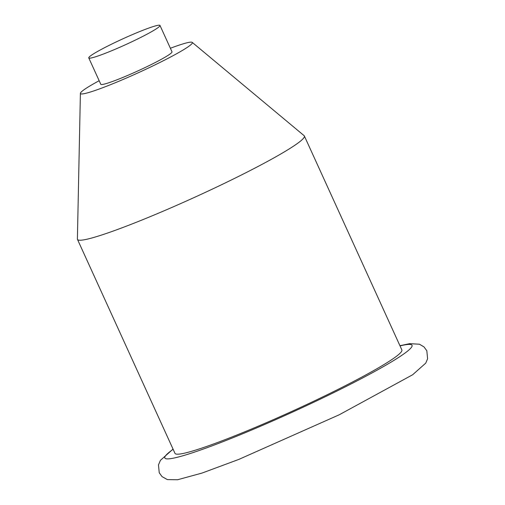 <?xml version="1.0" encoding="UTF-8"?>
<svg xmlns="http://www.w3.org/2000/svg" width="505" height="505" viewBox="0 0 505 505"><rect width="100%" height="100%" fill="white"/><g stroke="black" fill="none" stroke-linecap="round" stroke-linejoin="round"><path stroke-width="0.76" d="M159.99 25.452L172.003 51.819A39.137 3.226 155.5 0 1 146.993 66.641A39.137 3.226 155.5 0 1 100.785 84.278L88.766 57.911A39.137 3.226 -24.5 0 0 125.72 44.617A39.137 3.226 -24.5 0 0 159.99 25.452A39.137 3.226 -24.5 0 0 158.406 25.25A39.137 3.226 -24.5 0 0 118.359 40.911A39.137 3.226 -24.5 0 0 88.766 57.911M99.163 80.718A61.496 5.069 -24.5 0 0 80.396 93.349A61.496 5.069 -24.5 0 0 138.496 72.663A61.496 5.069 -24.5 0 0 192.228 42.382A61.496 5.069 -24.5 0 0 189.861 42.224A61.496 5.069 -24.5 0 0 170.381 48.259M80.396 93.349L77.398 238.985A124.672 10.283 -24.5 0 0 77.473 239.402A124.672 10.283 -24.5 0 0 195.189 197.051A124.672 10.283 -24.5 0 0 304.37 135.996A124.672 10.283 -24.5 0 0 304.111 135.668L192.228 42.382M304.37 135.996L401.873 349.952A124.672 10.283 155.5 0 1 307.614 404.107A124.672 10.283 155.5 0 1 180.039 454.001A124.672 10.283 155.5 0 1 174.982 453.351L77.473 239.402M173.133 449.305A135.851 11.205 -24.5 0 0 284.163 415.874A135.851 11.205 -24.5 0 0 406.538 344.606A135.851 11.205 -24.5 0 0 400.029 345.9M399.935 345.698L409.688 343.665L419.466 344.221L424.004 346.903L426.82 350.76L427.602 358.758L425.753 363.12L412.635 374.767L339.19 414.801L238.751 459.436L202.038 473.065L177.577 479.75L167.37 479.599L162.01 476.6L159.233 472.724L158.475 464.909L160.426 460.339L173.045 449.103"/></g></svg>

